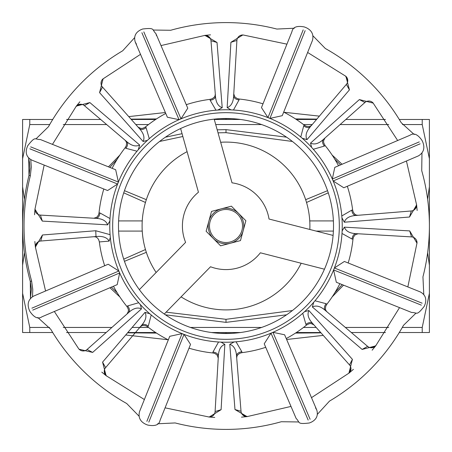 <?xml version="1.0" encoding="UTF-8"?>
<svg xmlns="http://www.w3.org/2000/svg" width="452" height="452" viewBox="0 0 452 452"><rect width="100%" height="100%" fill="white"/><g stroke="black" fill="none" stroke-linecap="round" stroke-linejoin="round"><path stroke-width="0.68" d="M302.863 301.173A107.514 107.514 0 0 1 150.827 302.863A107.514 107.514 0 0 1 149.137 150.827A107.514 107.514 0 0 1 301.173 149.137A107.514 107.514 0 0 1 302.863 301.173M180.619 128.537L198.445 192.23A43.584 43.584 0 0 0 185.602 242.368L139.357 289.653A107.514 107.514 0 0 0 164.285 314.033L210.53 266.748A43.584 43.584 0 0 0 260.375 252.798L324.446 269.206M309.095 307.27A116.226 116.226 0 0 0 218.446 110.017A116.226 116.226 0 0 0 149.329 313.355A116.226 116.226 0 0 0 309.095 307.27M165.07 407.84L209.186 417.038L221.096 409.693L224.842 344.373C220.785 345.842 218.621 349.791 218.35 356.204A5.814 3.791 3.4 0 0 212.937 352.091L212.886 352.978L215.016 353.537L217.226 355.182L218.237 358.114M212.937 352.091L218.536 341.994L221.034 342.13L224.842 344.373M221.096 409.693L215.095 411.557L218.322 356.651M236.695 357.911L236.984 356.097L237.69 354.899L239.707 353.317L241.933 352.656L241.86 351.769A5.814 3.791 -4.6 0 0 236.543 356.001C236.125 349.594 233.876 345.701 229.785 344.317L234.983 409.54L247.046 416.62L290.992 406.427M229.785 344.317L234.181 341.938M236.543 356.001L241.023 411.269A5.814 5.814 0 0 0 247.47 416.574L242.735 414.936M241.86 351.769L236.04 341.797M241.933 352.656A127.656 127.656 0 0 0 265.736 347.317M326.841 311.711L325.762 310.225L325.412 308.88L325.717 306.337L326.83 304.292L326.146 303.716A5.814 3.791 -49.6 0 0 325.378 310.467C320.553 306.236 316.208 305.072 312.343 306.987L362.131 349.43L375.668 345.904L399.54 307.626M312.343 306.987L313.767 302.196M362.131 349.43L367.629 346.379L325.367 310.456L367.629 346.379A5.814 5.814 0 0 0 375.934 345.577L371.431 347.763M326.146 303.716L314.982 300.783M352.091 239.063L341.994 233.464L342.13 230.966L344.373 227.158C345.842 231.215 349.791 233.379 356.204 233.65A5.814 3.791 -86.6 0 0 352.091 239.063L352.978 239.114L353.537 236.984L355.182 234.774L358.114 233.763M326.83 304.292A127.656 127.656 0 0 0 339.881 283.686M313.185 324.073L312.66 323.479A5.814 3.791 -41.6 0 0 305.925 324.395L306.512 325.061L309.1 323.728L311.14 323.553L313.931 324.909M302.733 313.298L305.925 324.395M349.498 364.917A5.814 5.814 0 0 1 348.876 373.239L352.424 359.357L349.498 364.917L312.66 323.479C308.304 318.739 307.049 314.417 308.885 310.524L304.591 311.631M352.424 359.363L308.885 310.524M409.693 230.904L411.557 236.904A5.814 5.814 0 0 1 417.004 243.227L409.693 230.904L344.373 227.158M356.651 233.678L411.557 236.904M359.363 99.576L310.524 143.114C314.428 144.945 318.75 143.685 323.479 139.34L364.917 102.502A5.814 5.814 0 0 1 373.239 103.124L359.357 99.576L364.917 102.502L323.479 139.34A5.814 3.791 -131.6 0 0 324.395 146.075L325.061 145.487L323.728 142.9L323.553 140.86L324.909 138.069M324.395 146.075L313.298 149.262L311.631 147.392M310.524 143.114L311.631 147.408M357.911 215.305L356.097 215.016L354.899 214.31L353.317 212.293L352.656 210.067L351.769 210.14A5.814 3.791 -94.6 0 0 356.001 215.457C349.594 215.875 345.701 218.124 344.317 222.214L409.54 217.016L416.62 204.954L406.427 161.008M344.317 222.214L341.938 217.819M356.001 215.457L411.269 210.977A5.814 5.814 0 0 0 416.574 204.53L414.936 209.265M351.769 210.14L341.797 215.96M352.656 210.067A127.656 127.656 0 0 0 347.317 186.264M311.711 125.159L310.225 126.238L308.88 126.588L306.337 126.283L304.292 125.17L303.716 125.854A5.814 3.791 -139.6 0 0 310.473 126.616C306.224 131.459 305.066 135.803 306.987 139.657L349.43 89.863L345.899 76.326L307.626 52.46M306.987 139.657L302.196 138.233M310.987 126.012L346.379 84.371A5.814 5.814 0 0 0 345.577 76.066L347.763 80.569M303.716 125.854L300.778 137.018M239.063 99.909L233.464 110.005L230.966 109.87L227.158 107.627C231.215 106.158 233.379 102.208 233.65 95.796A5.814 3.791 -176.6 0 0 239.063 99.909L239.114 99.022L236.984 98.463L234.774 96.818L233.763 93.886M304.292 125.17A127.656 127.656 0 0 0 283.686 112.119M286.93 44.16L243.227 34.996A5.814 5.814 0 0 0 236.904 40.443L233.65 95.818L236.904 40.443L230.904 42.307L227.158 107.627M215.305 94.089L215.016 95.903L214.31 97.101L212.293 98.683L210.067 99.344L210.14 100.231A5.814 3.791 175.4 0 0 215.457 95.999C215.875 102.406 218.124 106.299 222.214 107.683L217.016 42.46L204.954 35.38L161.008 45.573M222.214 107.683L217.819 110.062M215.401 95.276L210.977 40.731A5.814 5.814 0 0 0 204.53 35.425L209.265 37.064M210.14 100.231L215.96 110.203M137.018 125.905L139.34 128.521A5.814 3.791 138.4 0 0 146.075 127.605L149.262 138.702L147.392 140.369M210.067 99.344A127.656 127.656 0 0 0 186.264 104.683M146.075 127.605L145.487 126.939L142.9 128.272L140.86 128.447L138.069 127.091M102.502 87.083A5.814 5.814 0 0 1 103.124 78.761L99.576 92.643L102.502 87.083L139.34 128.521C143.685 133.25 144.945 137.572 143.114 141.476L147.408 140.369M99.576 92.643L143.114 141.476M138.233 149.804L139.657 145.013L89.863 102.57L84.371 105.621A5.814 5.814 0 0 0 76.066 106.423L80.569 104.237M89.869 102.57L76.331 106.096L52.46 144.374M139.657 145.013C135.792 146.928 131.447 145.764 126.616 141.527L126.221 141.194M84.371 105.621L126.616 141.527A5.814 3.791 130.4 0 1 125.854 148.284L137.018 151.217M101.039 83.309L101.44 81.094M102.807 79.027L140.504 54.336M372.973 102.807L397.664 140.504M417.038 242.814L407.84 286.93M349.193 372.973L311.496 397.664M215.095 411.557A5.814 5.814 0 0 1 208.773 417.004L209.197 417.043M144.374 399.54L106.101 375.674L102.57 362.131L105.621 367.629A5.814 5.814 0 0 0 106.423 375.934L104.237 371.431M79.027 349.198L92.643 352.424L87.083 349.498A5.814 5.814 0 0 1 78.761 348.876L54.336 311.496M45.573 290.992L35.38 247.058L42.465 234.983L40.731 241.023A5.814 5.814 0 0 0 35.425 247.47L37.064 242.735M44.16 165.07L34.962 209.186L42.307 221.096L40.443 215.095A5.814 5.814 0 0 1 34.996 208.773L34.957 209.197M240.323 35.488L243.193 34.996M242.814 34.962L230.904 42.307M210.977 40.731L217.016 42.465M346.379 84.371L349.43 89.869M411.269 210.977L409.535 217.016M416.512 240.323L417.004 243.193M350.961 368.691L348.904 373.216M241.023 411.269L234.983 409.535M211.677 416.512L208.807 417.004M149.804 313.767L145.013 312.343L102.57 362.137M145.013 312.343C146.928 316.208 145.764 320.553 141.527 325.383L105.621 367.629L141.532 325.378A5.814 3.791 40.4 0 1 148.284 326.146L151.217 314.982M40.731 241.023L95.999 236.543L95.745 230.74L42.46 234.983M42.307 221.096L107.627 224.842C106.158 220.785 102.208 218.621 95.796 218.35A5.814 3.791 93.4 0 0 99.909 212.937L99.022 212.886L98.463 215.016L96.818 217.226L93.886 218.237M99.909 212.937L110.005 218.536L109.87 221.034L107.627 224.842M95.349 218.322L40.443 215.095M92.643 352.424L141.476 308.885C137.572 307.055 133.25 308.315 128.521 312.66A5.814 3.791 48.4 0 0 127.605 305.925L126.939 306.512L128.272 309.1L128.447 311.14L127.091 313.931M127.605 305.925L138.702 302.738L140.369 304.608M141.476 308.885L140.369 304.591M128.521 312.66L87.083 349.498M125.159 140.29L126.238 141.775L126.588 143.12L126.283 145.663L125.17 147.708L125.854 148.284M125.17 147.708A127.656 127.656 0 0 0 112.119 168.313M140.29 326.841L141.775 325.762L143.12 325.412L145.663 325.717L147.708 326.83L148.284 326.146M147.708 326.83A127.656 127.656 0 0 0 168.313 339.881M79.874 101.796L76.066 106.423L79.874 101.796M329.305 401.218L329.57 401.06A203.4 203.4 0 0 0 403.517 325.299L416.077 313.055M422.942 276.85L423.778 294.399M423.021 276.551A203.4 203.4 0 0 0 421.733 170.692L421.965 153.155M401.218 122.695L414.218 134.515M401.093 122.492L401.06 122.43A203.4 203.4 0 0 0 325.299 48.483L313.055 35.923M276.85 29.058L294.399 28.222M276.551 28.979A203.4 203.4 0 0 0 170.692 30.267L153.155 30.035M122.695 50.782L134.515 37.782M122.492 50.906L122.43 50.94A203.4 203.4 0 0 0 48.483 126.701L35.923 138.945M32.51 296.676L32.776 289.529L31.6 280.974C21.945 246.012 21.515 210.937 30.335 175.755L31.301 167.172L30.77 159.641M50.782 329.305L37.782 317.485M50.94 329.57A203.4 203.4 0 0 0 126.701 403.517L138.945 416.077M175.15 422.942L157.601 423.778M175.449 423.021A203.4 203.4 0 0 0 281.308 421.733L298.845 421.965M329.508 401.093L317.485 414.218M110.181 235.769L110.085 234.661L95.745 230.74M210.496 34.849L204.53 35.425L210.496 34.849M417.151 210.496L416.574 204.53L417.151 210.496M348.876 373.239L353.419 369.329L348.876 373.239M372.126 350.204L375.934 345.577L372.126 350.204M241.504 417.151L247.47 416.574L241.504 417.151M208.773 417.004L214.751 417.445L208.773 417.004M101.796 372.126L106.423 375.934L101.796 372.126M34.849 241.504L35.425 247.47L34.849 241.504M34.996 208.773L34.555 214.751L34.996 208.773M110.328 237.379L109.147 241.125C107.028 237.413 102.644 235.882 95.999 236.543M94.089 236.695L95.903 236.984L97.587 238.125L98.683 239.707L99.344 241.933L109.147 241.125M28.685 158.115L28.99 175.41C20.114 210.835 20.543 246.148 30.278 281.353L30.476 298.303M99.344 241.933A127.656 127.656 0 0 0 104.683 265.736M333.096 235.43L269.025 219.022A43.584 43.584 0 0 0 232.023 182.834L214.197 119.136M135.261 42.059L167.376 117.215L179.043 119.678L180.981 118.842L143.826 31.9M180.981 118.842L187.772 108.209L155.889 33.601M179.043 119.678L141.888 32.725M291.902 31.77L261.465 107.621L267.979 117.61L269.934 118.396L305.145 30.646M269.934 118.396L282.257 115.678L312.473 40.381M267.979 117.61L303.19 29.86M409.941 135.261L334.785 167.376L332.322 179.043L333.158 180.981L420.1 143.826M333.158 180.981L343.791 187.772L418.399 155.889M332.322 179.043L419.275 141.888M420.23 291.902L344.379 261.465L334.39 267.979L333.604 269.934L421.354 305.145M333.604 269.934L336.322 282.257L411.619 312.473M334.39 267.979L422.14 303.19M316.739 409.941L284.624 334.785L272.957 332.322L271.019 333.158L308.174 420.1M271.019 333.158L264.228 343.791L296.111 418.399M272.957 332.322L310.112 419.275M160.098 420.23L190.535 344.379L184.02 334.39L182.066 333.604L146.855 421.354M182.066 333.604L169.743 336.322L139.527 411.619M184.02 334.39L148.81 422.14M31.606 280.974L30.318 281.506M42.059 316.739L117.215 284.624L119.678 272.957L118.842 271.019L31.9 308.174M118.842 271.019L108.209 264.228L33.601 296.111M119.678 272.957L32.725 310.112M165.765 113.446A127.656 127.656 0 0 0 145.487 126.939M262.991 103.819A127.656 127.656 0 0 0 239.114 99.022M338.554 165.765A127.656 127.656 0 0 0 325.061 145.487M348.181 262.991A127.656 127.656 0 0 0 352.978 239.114M286.235 338.554A127.656 127.656 0 0 0 306.512 325.061M189.009 348.181A127.656 127.656 0 0 0 212.886 352.978M29.03 175.252L29.928 168.28L29.589 163.025L28.634 158.059M113.446 286.235A127.656 127.656 0 0 0 126.939 306.512M31.77 160.098L107.621 190.535L117.61 184.02L118.396 182.066L30.646 146.855M118.396 182.066L115.678 169.743L40.381 139.527M117.61 184.02L29.86 148.81M103.819 189.009A127.656 127.656 0 0 0 99.022 212.886M187.088 151.663A83.902 83.902 0 0 0 156.149 272.483M181.077 296.862A83.902 83.902 0 0 0 301.179 263.25M309.829 229.469A83.902 83.902 0 0 0 220.666 142.267M342.158 284.602L334.802 292.772M292.404 310.552L226 319.321L166.127 312.157M117.237 292.834L111.39 287.116M124.458 261.324L146.335 252.329M24.391 252.719L22.6 265.234L22.6 293.297L29.775 327.446L29.775 332.531L52.731 332.531M427.626 252.798L429.4 265.234L429.4 293.297L422.224 327.446L402.297 327.446M399.269 332.531L422.224 332.531L422.224 327.446M66.534 332.531L106.163 332.531M127.814 332.531L155.663 332.531M211.513 332.531L240.487 332.531M296.337 332.531L320.705 332.531M351.334 332.531L385.466 332.531M422.224 332.531L429.4 332.531L429.4 293.297M29.775 332.531L22.6 332.531L22.6 293.297M429.4 265.234L429.4 186.766L427.626 199.202M402.444 124.554L422.224 124.554L422.224 119.469L399.269 119.469M385.466 119.469L345.837 119.469M316.547 119.469L296.337 119.469L316.547 119.469M240.487 119.469L214.288 119.469L240.487 119.469M155.663 119.469L131.295 119.469L155.663 119.469M100.666 119.469L66.534 119.469M52.731 119.469L29.775 119.469L29.775 124.554L22.6 158.703L22.6 186.766L24.385 199.264M422.224 124.554L429.4 158.703L429.4 119.469L422.224 119.469M429.4 158.703L429.4 186.766M22.6 158.703L22.6 119.469L29.775 119.469M232 118.656L220 118.656M156.505 118.921L130.995 119.13M316.869 119.091L295.495 118.921M146.335 199.677L124.458 190.671M109.836 167.398L117.215 159.206M159.567 141.47L182.845 136.504M218.028 132.826L226 132.679L292.421 141.459M334.785 159.2L340.605 164.884M327.542 190.671L305.665 199.677M127.56 332.836L156.505 333.079M220 333.344L232 333.344M295.495 333.079L321.005 332.87M22.6 265.234L22.6 186.766M220.604 245.831L213.367 238.537A17.797 17.797 0 0 0 230.543 243.21L220.604 245.831M243.176 230.673L240.475 240.588L230.543 243.21A17.797 17.797 0 0 0 238.633 213.463L245.871 220.757L243.176 230.673M206.129 231.243L208.824 221.327A17.797 17.797 0 0 0 213.367 238.537L206.129 231.243M211.525 211.412L221.457 208.79A17.797 17.797 0 0 0 208.824 221.327L211.525 211.412M221.457 208.79L231.396 206.168L238.633 213.463A17.797 17.797 0 0 0 221.457 208.79M210.022 230.215A16.526 16.526 0 0 0 230.215 241.978A16.526 16.526 0 0 0 241.978 221.785A16.526 16.526 0 0 0 221.785 210.022A16.526 16.526 0 0 0 210.022 230.215A16.526 16.526 0 0 0 230.215 241.978A16.526 16.526 0 0 0 241.978 221.785A16.526 16.526 0 0 0 221.785 210.022A16.526 16.526 0 0 0 210.022 230.215M307.015 305.236A113.322 113.322 0 0 0 254.114 116.22A113.322 113.322 0 0 0 116.87 256.544A113.322 113.322 0 0 0 307.015 305.236M30.335 175.755L28.996 175.387M165.398 314.807L226 322.366L226 319.321M226 322.366L286.591 314.812M332.152 296.907L343.537 285.155M145.465 249.538L123.729 259.16M109.938 287.738L119.882 296.953M118.61 231.085L142.25 231.085M388.748 327.446L345.351 327.446M316.185 327.446L303.49 327.446M261.601 327.446L190.399 327.446M148.51 327.446L132.148 327.446M111.887 327.446L63.252 327.446M49.556 327.446L29.775 327.446M316.134 231.085L333.39 231.085M142.25 220.915L118.61 220.915M333.39 220.915L309.75 220.915M29.775 124.554L49.703 124.554M63.252 124.554L106.649 124.554M135.815 124.554L148.51 124.554M215.711 124.554L261.601 124.554M303.49 124.554L312.225 124.554M340.113 124.554L388.748 124.554M286.574 137.176L226 129.634L217.18 129.814M182.06 133.696L165.392 137.199M119.865 155.07L108.457 166.844M123.735 192.834L145.465 202.468M306.535 202.468L328.265 192.834M342.057 164.268L332.135 155.064M226 119.469L226 118.656M226 132.679L226 129.634M226 333.344L226 332.531M128.526 312.654L128.131 313.004M30.284 281.376L31.403 289.173L30.431 298.36M136.51 44.245L135.227 41.985C133.656 36.555 135.464 32.51 140.657 29.843L142.6 29.018C155.652 27.453 151.725 29.736 155.867 33.544L156.528 35.691M291.935 31.696L291.935 31.696C292.766 27.103 296.907 25.521 304.354 26.95L306.309 27.741C311.807 30.414 313.869 34.612 312.496 40.324M410.015 135.227L410.015 135.227C413.851 132.566 417.902 134.38 422.157 140.657L422.982 142.6C424.976 148.375 423.467 152.799 418.456 155.867L418.45 155.867M420.303 291.935L420.303 291.935C425.253 294.659 426.835 298.8 425.049 304.354L424.258 306.309C416.139 316.649 417.298 312.259 411.676 312.496M315.49 407.755L316.773 410.015C318.344 415.444 316.536 419.49 311.343 422.157L309.4 422.982C296.348 424.547 300.275 422.264 296.133 418.456L296.133 418.45M160.064 420.303L160.064 420.303C159.234 424.897 155.092 426.479 147.646 425.049L145.691 424.258C140.193 421.586 138.131 417.388 139.504 411.676M41.985 316.773L41.985 316.773C38.149 319.434 34.098 317.62 29.843 311.343L29.018 309.4C27.024 303.625 28.532 299.201 33.544 296.133L33.55 296.133M31.696 160.064L31.696 160.064C26.747 157.341 25.165 153.2 26.95 147.646L27.741 145.691C35.861 135.351 34.702 139.741 40.324 139.504M128.758 116.616L165.364 112.514M125.718 334.988L168.037 339.734M319.389 116.13L283.963 112.265M323.242 335.384L286.636 339.486"/></g></svg>

